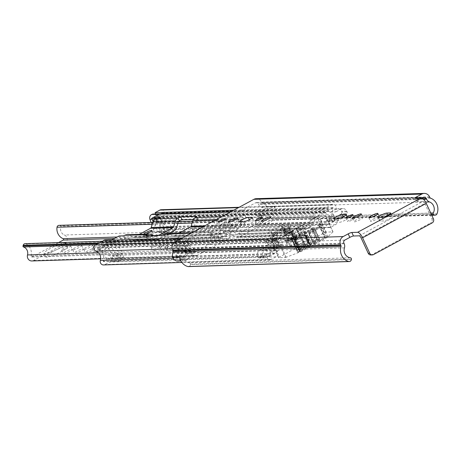 <?xml version="1.0" encoding="UTF-8"?>
<svg xmlns="http://www.w3.org/2000/svg" width="460" height="460" viewBox="0 0 460 460"><rect width="100%" height="100%" fill="white"/><g stroke="black" fill="none" stroke-linecap="round" stroke-linejoin="round"><path stroke-width="0.34" stroke-dasharray="2.3 1.72" d="M351.348 259.526L190.452 264.575A2.271 2.099 -91.8 0 1 188.433 266.593M430.738 213.037L272.412 218.011A7.573 6.992 -91.8 0 0 270.612 208.15L274.085 206.275A11.511 10.626 -91.8 0 1 276.08 218.891A2.271 2.099 -91.8 0 1 273.108 219.909L431.618 214.935M373.106 219.184A4.997 0.805 155.1 0 1 379.558 217.016A4.997 0.805 155.1 0 1 376.941 219.064A4.997 0.805 155.1 0 1 370.49 221.225A4.997 0.805 155.1 0 1 373.106 219.184M354.24 218.155A3.864 0.621 155.1 0 1 354.562 218.247A3.864 0.621 155.1 0 1 351.946 220.139A3.864 0.621 155.1 0 1 347.875 221.593A3.864 0.621 155.1 0 1 347.553 221.501A3.864 0.621 155.1 0 1 350.169 219.61A3.864 0.621 155.1 0 1 354.24 218.155M362.566 217.413A4.997 0.805 155.1 0 1 362.98 217.54A4.997 0.805 155.1 0 1 359.593 219.983A4.997 0.805 155.1 0 1 354.327 221.869A4.997 0.805 155.1 0 1 353.912 221.749A4.997 0.805 155.1 0 1 357.293 219.299A4.997 0.805 155.1 0 1 362.566 217.413M271.992 220.259A4.997 0.805 155.1 0 1 272.406 220.38A4.997 0.805 155.1 0 1 269.019 222.824A4.997 0.805 155.1 0 1 263.752 224.71A4.997 0.805 155.1 0 1 263.339 224.589A4.997 0.805 155.1 0 1 266.725 222.145A4.997 0.805 155.1 0 1 271.992 220.259M263.672 220.995A3.864 0.621 155.1 0 1 263.988 221.093A3.864 0.621 155.1 0 1 261.372 222.979A3.864 0.621 155.1 0 1 257.301 224.44A3.864 0.621 155.1 0 1 256.985 224.342A3.864 0.621 155.1 0 1 259.601 222.456A3.864 0.621 155.1 0 1 263.672 220.995M238.78 221.3A4.997 0.805 155.1 0 1 239.189 221.421A4.997 0.805 155.1 0 1 235.808 223.87A4.997 0.805 155.1 0 1 230.535 225.756A4.997 0.805 155.1 0 1 230.126 225.63A4.997 0.805 155.1 0 1 233.507 223.186A4.997 0.805 155.1 0 1 238.78 221.3M226.734 222.157A3.864 0.621 155.1 0 1 227.05 222.249A3.864 0.621 155.1 0 1 224.434 224.141A3.864 0.621 155.1 0 1 220.363 225.595A3.864 0.621 155.1 0 1 220.047 225.503A3.864 0.621 155.1 0 1 222.657 223.612A3.864 0.621 155.1 0 1 226.734 222.157M270.612 208.15L273.832 206.35L266.852 206.569A5.451 5.031 -91.8 0 1 264.931 214.458A5.451 5.031 -91.8 0 1 263.235 214.992L256.053 215.843L255.645 211.928L262.827 211.083A1.512 1.397 88.2 0 0 263.517 208.374A7.573 6.992 88.2 0 0 261.487 207.207A5.451 5.031 -91.8 0 1 258.583 204.47L258.307 203.878A2.271 2.099 88.2 0 0 255.49 202.854L176.83 245.364A2.271 2.099 88.2 0 0 175.898 248.406L176.174 249.004A5.451 5.031 -91.8 0 1 176.467 253.149A7.573 6.992 88.2 0 0 176.123 255.599A1.512 1.397 88.2 0 0 178.543 256.628L183.471 250.93L186.133 253.627L181.2 259.325A5.451 5.031 -91.8 0 1 179.785 260.469A5.451 5.031 -91.8 0 1 177.692 261.038M273.832 206.35A5.451 5.031 -91.8 0 1 271.912 214.239A5.451 5.031 -91.8 0 1 270.215 214.774L263.034 215.625L262.625 211.709L269.807 210.864A1.512 1.397 88.2 0 0 270.497 208.156L263.517 208.374M179.762 257.186L183.103 255.38A1.512 1.397 88.2 0 0 185.524 256.41L190.452 250.711L193.114 253.408L188.18 259.106A5.451 5.031 -91.8 0 1 186.766 260.251A5.451 5.031 -91.8 0 1 184.673 260.82A5.451 5.031 -91.8 0 1 179.762 257.186L172.644 257.479M431.52 214.728L273.108 219.909M272.412 218.011L430.755 213.078M190.452 264.575L190.486 264.184L351.388 259.13M350.393 257.79L189.457 262.838A7.573 6.992 -91.8 0 1 183.218 255.38L176.123 255.599M380.178 221.059A4.997 0.805 155.1 0 1 379.77 220.932A4.997 0.805 155.1 0 1 383.151 218.488A4.997 0.805 155.1 0 1 388.424 216.602L391.972 216.493A4.997 0.805 155.1 0 1 392.38 216.614A4.997 0.805 155.1 0 1 388.999 219.058A4.997 0.805 155.1 0 1 383.726 220.944L380.178 221.059L378.546 217.534M347.645 217.885A4.997 0.805 155.1 0 1 348.059 218.005A4.997 0.805 155.1 0 1 344.672 220.449A4.997 0.805 155.1 0 1 339.405 222.335L335.857 222.45A4.997 0.805 155.1 0 1 335.443 222.324A4.997 0.805 155.1 0 1 338.824 219.88A4.997 0.805 155.1 0 1 344.097 217.994L347.645 217.885L346.248 214.877M241.736 225.4A4.997 0.805 155.1 0 1 241.322 225.279A4.997 0.805 155.1 0 1 244.708 222.835A4.997 0.805 155.1 0 1 249.975 220.949L253.523 220.84A4.997 0.805 155.1 0 1 253.937 220.961A4.997 0.805 155.1 0 1 250.55 223.405A4.997 0.805 155.1 0 1 245.283 225.291L241.736 225.4L240.097 221.875M359.237 235.825L422.918 201.411L417.162 201.595L415.524 198.07M417.438 198.007L418.496 200.278L422.297 198.225M418.496 200.278A3.03 0.489 -24.9 0 0 416.909 201.52A3.03 0.489 -24.9 0 0 417.162 201.595M266.852 206.569L266.99 206.5A11.511 10.626 88.2 0 0 262.637 203.475A1.512 1.397 -91.8 0 1 261.832 202.716L261.556 202.118A6.21 5.733 88.2 0 0 256.243 198.68M274.085 206.275L266.99 206.5M422.918 201.411A2.271 0.793 61.6 0 1 424.735 203.418L361.054 237.831M433.423 218.828L431.911 218.874L424.735 203.418M431.911 218.874A3.03 2.794 -91.8 0 1 430.669 222.933L432.181 222.887M373.497 254.598L371.985 254.644L430.669 222.933M371.985 254.644A3.03 2.794 -91.8 0 1 370.817 254.961M179.745 257.255L183.218 255.38M189.497 262.838A1.213 1.121 -91.8 0 1 190.486 264.184M272.791 219.708A1.213 1.121 -91.8 0 1 272.389 218.046M193.114 253.408L186.133 253.627M190.452 250.711L183.471 250.93M262.625 211.709L255.645 211.928M263.034 215.625L256.053 215.843M175.22 252.126A4.997 0.805 155.1 0 1 174.806 251.999A4.997 0.805 155.1 0 1 177.422 249.958L185.035 245.841A4.997 0.805 155.1 0 1 191.486 243.679A4.997 0.805 155.1 0 1 188.876 245.72L181.257 249.837A4.997 0.805 155.1 0 1 175.22 252.126M173.581 248.601A4.997 0.805 155.1 0 1 173.173 248.475A4.997 0.805 155.1 0 1 175.783 246.433L183.402 242.316A4.997 0.805 155.1 0 1 189.853 240.154A4.997 0.805 155.1 0 1 187.237 242.196L179.624 246.313A4.997 0.805 155.1 0 1 173.581 248.601M167.831 246.698A3.864 0.621 155.1 0 1 168.153 246.796A3.864 0.621 155.1 0 1 165.537 248.682A3.864 0.621 155.1 0 1 161.466 250.142A3.864 0.621 155.1 0 1 161.149 250.044A3.864 0.621 155.1 0 1 163.76 248.158A3.864 0.621 155.1 0 1 167.831 246.698M166.198 243.173A3.864 0.621 155.1 0 1 166.514 243.271A3.864 0.621 155.1 0 1 163.898 245.157A3.864 0.621 155.1 0 1 159.827 246.617A3.864 0.621 155.1 0 1 159.511 246.52A3.864 0.621 155.1 0 1 162.127 244.634A3.864 0.621 155.1 0 1 166.198 243.173M161.385 246.422A4.997 0.805 155.1 0 1 161.793 246.548A4.997 0.805 155.1 0 1 158.412 248.992A4.997 0.805 155.1 0 1 153.14 250.878A4.997 0.805 155.1 0 1 152.731 250.757A4.997 0.805 155.1 0 1 156.112 248.308A4.997 0.805 155.1 0 1 161.385 246.422M159.746 242.897A4.997 0.805 155.1 0 1 160.161 243.024A4.997 0.805 155.1 0 1 156.774 245.467A4.997 0.805 155.1 0 1 151.507 247.353A4.997 0.805 155.1 0 1 151.093 247.233A4.997 0.805 155.1 0 1 154.48 244.783A4.997 0.805 155.1 0 1 159.746 242.897M100.47 248.814A3.864 0.621 155.1 0 1 100.792 248.906A3.864 0.621 155.1 0 1 98.175 250.798A3.864 0.621 155.1 0 1 94.104 252.252A3.864 0.621 155.1 0 1 93.782 252.16A3.864 0.621 155.1 0 1 96.399 250.269A3.864 0.621 155.1 0 1 100.47 248.814M98.837 245.289A3.864 0.621 155.1 0 1 99.153 245.381A3.864 0.621 155.1 0 1 96.537 247.273A3.864 0.621 155.1 0 1 92.466 248.728A3.864 0.621 155.1 0 1 92.149 248.636A3.864 0.621 155.1 0 1 94.766 246.744A3.864 0.621 155.1 0 1 98.837 245.289M108.796 248.078A4.997 0.805 155.1 0 1 109.21 248.199A4.997 0.805 155.1 0 1 105.823 250.642A4.997 0.805 155.1 0 1 100.556 252.528A4.997 0.805 155.1 0 1 100.142 252.408A4.997 0.805 155.1 0 1 103.529 249.958A4.997 0.805 155.1 0 1 108.796 248.078M107.163 244.553A4.997 0.805 155.1 0 1 107.571 244.674A4.997 0.805 155.1 0 1 104.19 247.118A4.997 0.805 155.1 0 1 98.917 249.004A4.997 0.805 155.1 0 1 98.509 248.883A4.997 0.805 155.1 0 1 101.89 246.433A4.997 0.805 155.1 0 1 107.163 244.553M94.018 248.538A4.997 0.805 155.1 0 1 94.432 248.659A4.997 0.805 155.1 0 1 91.051 251.108A4.997 0.805 155.1 0 1 85.778 252.994A4.997 0.805 155.1 0 1 85.37 252.868A4.997 0.805 155.1 0 1 88.751 250.424A4.997 0.805 155.1 0 1 94.018 248.538M92.385 245.013A4.997 0.805 155.1 0 1 92.799 245.134A4.997 0.805 155.1 0 1 89.412 247.583A4.997 0.805 155.1 0 1 84.145 249.469A4.997 0.805 155.1 0 1 83.731 249.343A4.997 0.805 155.1 0 1 87.118 246.899A4.997 0.805 155.1 0 1 92.385 245.013M82.967 248.883A4.997 0.805 155.1 0 1 83.381 249.009A4.997 0.805 155.1 0 1 79.994 251.453A4.997 0.805 155.1 0 1 74.727 253.339A4.997 0.805 155.1 0 1 74.313 253.218A4.997 0.805 155.1 0 1 77.7 250.769A4.997 0.805 155.1 0 1 82.967 248.883M81.334 245.358A4.997 0.805 155.1 0 1 81.748 245.485A4.997 0.805 155.1 0 1 78.361 247.928A4.997 0.805 155.1 0 1 73.094 249.814A4.997 0.805 155.1 0 1 72.68 249.694A4.997 0.805 155.1 0 1 76.061 247.244A4.997 0.805 155.1 0 1 81.334 245.358M71.858 249.234A4.997 0.805 155.1 0 1 72.272 249.355A4.997 0.805 155.1 0 1 68.885 251.804A4.997 0.805 155.1 0 1 63.618 253.69A4.997 0.805 155.1 0 1 63.204 253.564A4.997 0.805 155.1 0 1 66.591 251.12A4.997 0.805 155.1 0 1 71.858 249.234M70.225 245.709A4.997 0.805 155.1 0 1 70.633 245.83A4.997 0.805 155.1 0 1 67.252 248.279A4.997 0.805 155.1 0 1 61.979 250.165A4.997 0.805 155.1 0 1 61.571 250.039A4.997 0.805 155.1 0 1 64.952 247.595A4.997 0.805 155.1 0 1 70.225 245.709M66.556 246.445A12.04 1.943 155.1 0 1 67.545 246.738A12.04 1.943 155.1 0 1 59.392 252.632A12.04 1.943 155.1 0 1 46.701 257.174A12.04 1.943 155.1 0 1 45.707 256.881A12.04 1.943 155.1 0 1 53.86 250.987A12.04 1.943 155.1 0 1 66.556 246.445M64.918 242.92A12.04 1.943 155.1 0 1 65.912 243.213A12.04 1.943 155.1 0 1 57.759 249.107A12.04 1.943 155.1 0 1 45.063 253.65A12.04 1.943 155.1 0 1 44.068 253.356A12.04 1.943 155.1 0 1 52.227 247.463A12.04 1.943 155.1 0 1 64.918 242.92M59.024 225.354A2.271 2.099 -91.8 0 1 59.823 225.498L217.287 220.553A2.271 2.099 -91.8 0 0 214.498 222.295A10.373 9.579 88.2 0 0 220.605 233.755L220.898 233.743A7.095 6.549 88.2 0 1 221.128 224.969L226.941 224.785A7.095 6.549 88.2 0 0 226.717 233.565L220.898 233.743L223.997 231.92L220.605 233.755L117.173 237.003M58.523 242.615L31.993 256.95A0.759 0.701 -91.8 0 1 31.01 256.059L188.479 251.12L185.38 252.937L185.184 252.195A3.03 2.794 -91.8 0 0 182.327 249.981L179.365 250.148L179.153 246.221L182.114 246.048A7.095 6.549 -91.8 0 1 182.275 246.042A7.095 6.549 -91.8 0 1 188.767 251.108L185.38 252.937L191.193 252.758L191.004 252.011A3.03 2.794 -91.8 0 0 188.146 249.797L185.184 249.97L184.972 246.037L187.933 245.864A7.095 6.549 -91.8 0 1 188.094 245.858A7.095 6.549 -91.8 0 1 194.586 250.924L188.479 251.12A10.373 9.579 88.2 0 0 183.632 238.976A2.271 2.099 -91.8 0 0 182.608 238.723L102.718 241.23M59.823 225.498L60.484 225.762A0.759 0.701 -91.8 0 1 60.898 226.74A6.434 5.94 88.2 0 0 64.406 235.014A4.692 4.335 -91.8 0 1 67.223 239.165A4.692 4.335 -91.8 0 1 64.849 243.61L33.632 260.475A4.692 4.335 -91.8 0 1 31.826 260.964M217.287 220.553L217.954 220.823A0.759 0.701 -91.8 0 1 218.368 221.795A6.434 5.94 88.2 0 0 221.875 230.069A4.692 4.335 -91.8 0 1 223.997 231.92M185.087 252.948A4.692 4.335 -91.8 0 1 184.983 250.004A6.434 5.94 88.2 0 0 180.941 242.017A0.759 0.701 -91.8 0 1 180.469 241.074L180.665 240.344A2.271 2.099 -91.8 0 1 182.608 238.723M31.01 256.059A10.373 9.579 88.2 0 0 26.168 243.915L183.632 238.976M25.139 243.662A2.271 2.099 -91.8 0 1 26.168 243.915M229.736 227.32L231.633 224.865L225.82 225.049L223.916 227.505L229.736 227.32A3.03 2.794 88.2 0 0 229.666 231.121L230.103 231.731A4.692 4.335 -91.8 0 1 228.424 238.475L197.208 255.34A4.692 4.335 -91.8 0 1 195.402 255.829A4.692 4.335 -91.8 0 1 191.193 252.758M231.633 224.865L228.844 222.329L226.941 224.785M226.717 233.565A0.759 0.701 -91.8 0 1 226.786 234.951L195.569 251.815A0.759 0.701 -91.8 0 1 194.586 250.924M230.103 231.731L224.29 231.915L223.853 231.299L229.666 231.121M167.072 250.441A4.997 0.805 155.1 0 1 166.658 250.32A4.997 0.805 155.1 0 1 170.045 247.871A4.997 0.805 155.1 0 1 175.312 245.985L177.002 245.933A4.997 0.805 155.1 0 1 177.416 246.06A4.997 0.805 155.1 0 1 174.03 248.503A4.997 0.805 155.1 0 1 168.762 250.389L167.072 250.441L165.439 246.916A4.997 0.805 155.1 0 1 165.025 246.796A4.997 0.805 155.1 0 1 168.412 244.346A4.997 0.805 155.1 0 1 173.679 242.46L175.363 242.408A4.997 0.805 155.1 0 1 175.777 242.529A4.997 0.805 155.1 0 1 172.391 244.979A4.997 0.805 155.1 0 1 167.124 246.865L165.439 246.916M179.365 250.148L185.184 249.97M179.153 246.221L184.972 246.037M223.916 227.505A3.03 2.794 88.2 0 0 223.853 231.299M221.128 224.969L223.025 222.513L228.844 222.329M225.82 225.049L223.025 222.513M290.254 229.569A3.41 0.552 155.1 0 1 290.536 229.649A3.41 0.552 155.1 0 1 288.23 231.317A3.41 0.552 155.1 0 1 284.636 232.605A3.41 0.552 155.1 0 1 284.355 232.518A3.41 0.552 155.1 0 1 286.666 230.851A3.41 0.552 155.1 0 1 290.254 229.569M288.868 226.584A3.41 0.552 155.1 0 1 289.15 226.671A3.41 0.552 155.1 0 1 286.844 228.338A3.41 0.552 155.1 0 1 283.251 229.62A3.41 0.552 155.1 0 1 282.969 229.54A3.41 0.552 155.1 0 1 285.28 227.873A3.41 0.552 155.1 0 1 288.868 226.584M150.92 235.37A4.542 0.73 -24.9 0 0 153.295 233.513A4.542 0.73 -24.9 0 0 147.43 235.48A4.542 0.73 -24.9 0 0 145.055 237.337A4.542 0.73 -24.9 0 0 150.92 235.37M169.09 233.427L158.401 239.206A4.692 4.335 -91.8 0 1 156.601 239.694A4.692 4.335 -91.8 0 1 155.095 239.453L149.592 237.458A1.363 1.259 88.2 0 0 148.632 237.532L148.206 237.762A2.271 0.368 -24.9 0 0 147.016 238.688A2.271 0.368 -24.9 0 0 147.206 238.746L162.909 238.251A2.271 0.368 -24.9 0 0 165.657 237.216L166.083 236.98A1.363 1.259 -91.8 0 1 167.043 236.911L172.546 238.907A4.692 4.335 88.2 0 0 174.052 239.148A4.692 4.335 88.2 0 0 175.852 238.654L191.837 230.017A4.692 4.335 88.2 0 0 193.999 227.309L195.816 221.363A1.363 1.259 -91.8 0 1 196.443 220.576L196.874 220.346A2.271 0.368 -24.9 0 0 198.059 219.414A2.271 0.368 -24.9 0 0 197.875 219.362L193.217 219.506M238.372 228.557L222.387 237.193A4.692 4.335 -91.8 0 1 220.587 237.688A4.692 4.335 -91.8 0 1 219.081 237.446L213.584 235.451A1.363 1.259 88.2 0 0 212.623 235.52L212.192 235.75A2.271 0.368 -24.9 0 0 211.008 236.681A2.271 0.368 -24.9 0 0 211.192 236.739L226.901 236.244A2.271 0.368 -24.9 0 0 229.643 235.204L230.075 234.974A1.363 1.259 -91.8 0 1 231.035 234.899L236.532 236.894A4.692 4.335 88.2 0 0 238.038 237.136A4.692 4.335 88.2 0 0 239.838 236.647L255.823 228.011A4.692 4.335 88.2 0 0 257.991 225.302L259.802 219.357A1.363 1.259 -91.8 0 1 260.429 218.569L260.86 218.339A2.271 0.368 -24.9 0 0 262.05 217.407A2.271 0.368 -24.9 0 0 261.861 217.35L246.157 217.844A2.271 0.368 -24.9 0 0 243.409 218.885L242.983 219.115A1.363 1.259 88.2 0 0 242.351 219.903L240.54 225.848A4.692 4.335 -91.8 0 1 238.372 228.557L191.837 230.017M113.298 243.231L120.267 255.472L112.821 255.708L105.852 243.466L113.298 243.231A0.454 0.42 88.2 0 0 112.752 243.064L120.474 238.947L124.838 238.815L126.178 238.234A1.363 1.259 -91.8 0 1 127.138 238.165L132.641 240.154A4.692 4.335 88.2 0 0 134.148 240.396A4.692 4.335 88.2 0 0 135.947 239.907L151.932 231.271A4.692 4.335 88.2 0 0 154.094 228.562L155.911 222.617A1.363 1.259 -91.8 0 1 156.538 221.829L157.303 221.271L153.036 221.404M166.503 233.507A4.692 4.335 -91.8 0 1 168.009 233.749L173.506 235.744A1.363 1.259 88.2 0 0 174.466 235.675L179.21 233.111M243.409 218.885L242.023 215.901L241.598 216.131A4.692 4.335 88.2 0 0 239.43 218.845L237.619 224.79A1.363 1.259 -91.8 0 1 236.986 225.578L221.007 234.215A1.363 1.259 -91.8 0 1 220.047 234.284L214.544 232.288A4.692 4.335 88.2 0 0 213.043 232.047A4.692 4.335 88.2 0 0 211.238 232.541L191.239 233.168M143.675 234.226A4.542 0.73 -24.9 0 0 143.669 234.358A4.542 0.73 -24.9 0 0 145.412 234.174M158.608 235.365L157.015 236.221A1.363 1.259 -91.8 0 1 156.055 236.29L153.899 235.508M126.598 234.761A4.692 4.335 -91.8 0 1 128.104 235.002L133.601 236.998A1.363 1.259 88.2 0 0 134.561 236.923L139.305 234.364M152.939 221.404L157.682 218.845L156.204 215.912M161.184 209.731A3.484 3.214 -91.8 0 1 164.364 214.262A7.423 6.848 88.2 0 0 168.647 223.491A3.484 3.214 -91.8 0 1 169.033 229.891L164.346 232.427A3.484 3.214 -91.8 0 1 159.856 228.166A6.285 5.802 88.2 0 0 156.13 220.139A3.484 3.214 -91.8 0 1 154.232 218.379L153.922 217.706A0.604 0.558 88.2 0 0 153.174 217.43L160.425 217.298L157.567 218.845M331.781 219.564A1.512 1.397 88.2 0 0 333.782 220.639L328.543 220.806A1.512 1.397 -91.8 0 1 326.542 219.73L331.781 219.564A6.285 5.802 88.2 0 0 327.848 214.745A3.484 3.214 -91.8 0 1 325.956 212.986L325.64 212.313A0.604 0.558 88.2 0 0 324.892 212.043L316.043 216.821A1.363 1.259 88.2 0 0 315.416 217.609L313.599 223.554A4.692 4.335 -91.8 0 1 311.437 226.268L295.452 234.905A4.692 4.335 -91.8 0 1 293.647 235.393A4.692 4.335 -91.8 0 1 292.146 235.152L286.643 233.157A1.363 1.259 88.2 0 0 285.683 233.226L276.834 238.01A0.604 0.558 88.2 0 0 276.586 238.82L276.903 239.493A3.484 3.214 -91.8 0 1 277.075 242.184A6.285 5.802 88.2 0 0 278.294 248.469L273.056 248.63A1.512 1.397 -91.8 0 1 272.659 251.005L277.892 250.844A1.512 1.397 88.2 0 0 278.294 248.469M155.721 213.963L156.498 215.636L328.216 210.243L333.143 207.868A10.752 9.925 88.2 0 0 333.96 216.303A9.614 8.878 88.2 0 0 328.785 211.577L328.388 210.829A3.939 3.634 88.2 0 0 325.019 208.65A3.939 3.634 88.2 0 0 323.506 209.058L314.657 213.842A4.692 4.335 88.2 0 0 312.495 216.551L310.678 222.496A1.363 1.259 -91.8 0 1 310.051 223.284L294.066 231.92A1.363 1.259 -91.8 0 1 293.106 231.989L287.609 230A4.692 4.335 88.2 0 0 286.103 229.758A4.692 4.335 88.2 0 0 284.297 230.247L275.454 235.025A3.939 3.634 88.2 0 0 273.838 240.304L274.16 241.097A9.614 8.878 88.2 0 0 274.58 248.394L274.568 248.4A10.752 9.925 88.2 0 0 268.795 242.644L273.51 239.804L272.124 236.825L179.066 239.746M242.023 215.901A2.271 0.368 155.1 0 1 244.772 214.86L260.475 214.371A2.271 0.368 155.1 0 1 260.665 214.423A2.271 0.368 155.1 0 1 259.474 215.355L259.049 215.585A4.692 4.335 -91.8 0 0 256.881 218.293L255.07 224.244A1.363 1.259 88.2 0 1 254.437 225.026L238.458 233.663A1.363 1.259 88.2 0 1 237.498 233.737L231.995 231.742A4.692 4.335 -91.8 0 0 230.489 231.501A4.692 4.335 -91.8 0 0 228.689 231.989L228.258 232.225A2.271 0.368 155.1 0 1 225.515 233.26L209.806 233.755A2.271 0.368 155.1 0 1 209.622 233.697A2.271 0.368 155.1 0 1 210.806 232.771L211.238 232.541M112.752 243.064L105.116 243.397A0.604 0.558 88.2 0 0 104.868 244.208L105.179 244.887A3.484 3.214 -91.8 0 1 105.351 247.572A6.285 5.802 88.2 0 0 109.083 255.605A3.484 3.214 -91.8 0 1 109.549 262.039L104.863 264.569A3.484 3.214 -91.8 0 1 103.529 264.931M282.63 228.534L285.315 227.085L291.077 226.906L275.091 235.543L269.336 235.721L282.63 228.534L280.957 225.561A4.088 1.426 61.6 0 1 281.279 225.618A4.088 1.426 61.6 0 1 284.228 229.172L286.867 234.87L285.591 234.91L282.946 229.212L272.332 234.951L271.728 234.278M310.051 223.284L289.691 223.922L273.706 232.559L267.95 232.737L280.957 225.561M281.25 225.555L283.929 224.1L285.315 227.085L255.823 228.011M292.042 230.615L292.272 230.609A3.939 1.374 -118.4 0 0 292.06 230.661L289.357 232.07L283.596 232.248L299.581 223.612L300.966 226.596L306.722 226.412L290.737 235.048L284.981 235.232L300.966 226.596L291.077 226.906L289.691 223.922L254.437 225.026M304.037 227.867L302.651 224.882L292.272 230.609M293.658 233.594L293.675 234.14L304.29 228.407L309.384 239.39L308.108 239.43L303.008 228.447A3.939 1.374 61.6 0 1 302.651 224.934A3.939 1.374 61.6 0 1 302.674 224.923A3.939 1.374 61.6 0 1 302.887 224.877M311.437 226.268L306.722 226.412L305.336 223.433L302.651 224.882M293.422 233.599L292.06 230.661A3.939 1.374 -118.4 0 0 292.037 230.673A3.939 1.374 -118.4 0 0 292.399 234.18L297.493 245.163L298.776 245.122L293.675 234.14M294.066 231.92L289.357 232.07L290.737 235.048L295.452 234.905M272.015 234.272L270.635 231.288M272.332 234.951L274.976 240.643L276.253 240.603L273.614 234.91A4.088 1.426 -118.4 0 0 270.664 231.351A4.088 1.426 -118.4 0 0 270.342 231.299M238.458 233.663L267.95 232.737L269.336 235.721L239.838 236.647M326.542 219.73A6.285 5.802 -91.8 0 1 326.341 222.945A3.484 3.214 88.2 0 0 330.832 227.2L335.518 224.67A3.484 3.214 88.2 0 0 335.133 218.264A7.423 6.848 -91.8 0 1 334.132 217.787A7.423 6.848 -91.8 0 1 330.585 212.071L335.817 211.91A7.423 6.848 88.2 0 1 336.082 208.874L164.364 214.262M328.543 220.806L329.699 220.179A9.614 8.878 -91.8 0 1 329.251 224.031L334.115 221.404A10.752 9.925 -91.8 0 1 331.01 219.472L341.182 213.975L346.42 213.814A1.512 1.397 88.2 0 0 347.035 211.778L346.725 211.105A4.542 4.192 88.2 0 0 342.832 208.587A4.542 4.192 88.2 0 0 341.09 209.058L335.817 211.91M272.124 236.825L267.392 239.378A3.484 3.214 -91.8 0 0 267.783 245.784A7.423 6.848 88.2 0 1 270.192 247.371L264.954 247.537A7.423 6.848 -91.8 0 1 267.07 254.023A7.423 6.848 -91.8 0 1 266.829 255.173A3.484 3.214 88.2 0 0 271.348 259.342L276.034 256.812A3.484 3.214 88.2 0 0 275.563 250.378A6.285 5.802 -91.8 0 1 273.056 248.63M270.192 247.371L264.92 250.217A4.542 4.192 88.2 0 0 263.062 256.312L263.379 256.99A1.512 1.397 88.2 0 0 265.253 257.669L260.021 257.836L270.192 252.333A10.752 9.925 -91.8 0 1 269.767 256.18L274.631 253.546A9.614 8.878 -91.8 0 1 271.503 251.626L272.659 251.005M159.045 214.32A3.783 3.496 88.2 0 0 157.124 217.896A3.783 3.496 88.2 0 0 157.372 219.092L162.276 232.449A4.088 3.778 88.2 0 0 164.605 234.83L165.985 235.33L169.464 234.565L162.018 234.795L162.426 233.461L158.119 231.903A0.759 0.701 -91.8 0 1 157.688 231.46L152.783 218.109A0.454 0.42 -91.8 0 1 152.984 217.534M162.018 234.795L158.539 235.56L157.159 235.06A4.088 3.778 -91.8 0 1 154.83 232.679L151.076 222.462M160.425 217.298A0.454 0.42 88.2 0 0 160.23 217.873L165.134 231.23A0.759 0.701 88.2 0 0 165.565 231.667L169.872 233.231L162.426 233.461M157.682 218.845L156.296 215.861M115.615 241.517L115.172 240.568A3.783 3.496 88.2 0 1 115.914 241.494L122.883 253.736L115.437 253.966L108.468 241.73A3.783 3.496 -91.8 0 0 105.374 239.919M112.056 239.712L112.821 239.683A3.783 3.496 88.2 0 1 115.172 240.568L114.229 238.533M112.821 239.683A3.783 3.496 88.2 0 0 111.366 240.08M115.73 241.511L114.344 238.533M328.216 210.243L326.83 207.264L233.766 210.185M326.83 207.264L331.562 204.706A3.484 3.214 -91.8 0 1 336.082 208.874M333.782 220.639L346.42 213.814M333.96 216.303L328.716 216.476A9.614 8.878 -91.8 0 1 329.699 220.179L331.01 219.472A10.752 9.925 -91.8 0 1 328.722 216.47L333.96 216.303M265.253 257.669L277.892 250.844M273.51 239.804L101.792 245.197L100.406 242.213M102.12 242.161A3.939 3.634 88.2 0 0 102.12 245.697L102.442 246.485A9.614 8.878 88.2 0 0 108.146 258.773L103.281 261.406A10.752 9.925 88.2 0 0 97.077 248.032L101.792 245.197M156.498 215.636L161.425 213.256A10.752 9.925 88.2 0 0 167.636 226.63L162.771 229.258A9.614 8.878 88.2 0 0 157.067 216.97L156.67 216.217A3.939 3.634 88.2 0 0 153.301 214.038M274.568 248.4L269.336 248.561A10.752 9.925 -91.8 0 1 270.192 252.333L271.503 251.626A9.614 8.878 88.2 0 1 269.341 248.555L274.58 248.394M120.474 238.947L119.088 235.968M105.305 243.294A0.454 0.42 -91.8 0 1 105.852 243.466M112.821 255.708A0.759 0.701 -91.8 0 1 112.895 256.341L120.336 256.111A0.759 0.701 88.2 0 0 120.267 255.472M115.437 253.966A4.088 3.778 -91.8 0 1 115.816 257.404L115.356 258.894L112.706 261.441L111.475 260.998L112.895 256.341M112.706 261.441L120.152 261.211L122.803 258.664L123.263 257.169A4.088 3.778 88.2 0 0 122.883 253.736M120.152 261.211L118.921 260.762L111.475 260.998M120.336 256.111L118.921 260.762M122.803 258.664L115.356 258.894M169.464 234.565L169.872 233.231M158.539 235.56L165.985 235.33M260.021 257.836A1.512 1.397 -91.8 0 1 258.14 257.151L263.379 256.99M264.954 247.537L259.687 250.384A4.542 4.192 88.2 0 0 257.83 256.473L258.14 257.151M347.035 211.778L341.803 211.945L341.487 211.266A4.542 4.192 88.2 0 0 337.6 208.748A4.542 4.192 88.2 0 0 335.852 209.225L330.585 212.071M341.803 211.945A1.512 1.397 -91.8 0 1 341.182 213.975M273.706 232.559L275.091 235.543L284.981 235.232L283.596 232.248L273.706 232.559M282.342 228.545L282.946 229.212M276.253 240.603L286.867 234.87M274.976 240.643L285.591 234.91M304.29 228.407L304.273 227.855M308.108 239.43L297.493 245.163M309.384 239.39L298.776 245.122M289.541 238.585A3.559 0.575 155.1 0 1 294.135 237.044A3.559 0.575 155.1 0 1 292.272 238.498A3.559 0.575 155.1 0 1 287.678 240.039A3.559 0.575 155.1 0 1 289.541 238.585M290.386 234.433A3.559 0.575 -24.9 0 0 292.249 232.978A3.559 0.575 -24.9 0 0 287.655 234.519A3.559 0.575 -24.9 0 0 285.792 235.974A3.559 0.575 -24.9 0 0 290.386 234.433M289.84 241.327A6.06 0.977 155.1 0 1 297.66 238.705A6.06 0.977 155.1 0 1 294.492 241.178A6.06 0.977 155.1 0 1 286.672 243.806A6.06 0.977 155.1 0 1 289.84 241.327M288.581 238.613A6.06 0.977 155.1 0 1 296.401 235.992A6.06 0.977 155.1 0 1 293.233 238.47A6.06 0.977 155.1 0 1 285.413 241.092A6.06 0.977 155.1 0 1 288.581 238.613M309.862 245.64L310.442 245.623L305.469 234.91L304.888 234.928L309.862 245.64L308.947 245.985L303.974 235.278L304.888 234.928M299.897 251.424L298.063 252.12L291.703 238.412L294.164 239.073L299.897 251.424L300.42 251.183L294.912 239.315L294.164 239.073M285.441 257.531L300.84 251.7L327.278 237.412L332.891 231.886L326.151 232.099L324.317 232.794L279.369 257.082L278.702 257.738L285.441 257.531L277.892 241.258L271.147 241.471L271.814 240.816L279.369 257.082M300.84 251.7L294.808 238.7L289.11 237.095L277.892 241.258M314.186 243.599L313.605 243.616L308.637 232.904L309.218 232.886L314.186 243.599L315.1 243.254L310.132 232.541L309.218 232.886M325.812 237.124L325.145 237.78L319.412 225.429L319.447 223.416L325.812 237.124L324.875 237.377L318.734 224.152L319.418 223.186L325.853 237.049M318.734 224.152L317.584 227.924L307.987 228.223L310.523 219.897L318.596 215.832L325.461 215.659L321.574 219.552L321.511 222.985L320.2 227.838L318.745 227.884L310.132 232.541M304.917 245.795L305.497 245.778L300.524 235.066L299.943 235.083L304.917 245.795L304.002 246.14L299.029 235.434L299.943 235.083M297.378 250.165L296.798 250.183L291.83 239.47L292.411 239.453L297.378 250.165L298.298 249.814L293.325 239.108L292.411 239.453M316.779 239.384L317.36 239.367L312.386 228.654L311.805 228.677L316.779 239.384L315.865 239.735L310.891 229.022L311.805 228.677M309.241 243.754L308.66 243.771L303.692 233.059L304.273 233.042L309.241 243.754L310.161 243.409L305.187 232.697L304.273 233.042M319.102 239.315L319.688 239.292L314.715 228.585L314.134 228.603L319.102 239.315L318.188 239.66L313.22 228.948L314.134 228.603M299.707 250.09L299.126 250.108L294.153 239.395L294.733 239.378L299.707 250.09L300.622 249.745L295.653 239.033L294.733 239.378M289.11 237.095L278.058 237.44L285.758 240.235L295.36 239.93L291.703 238.412L298.011 251.896L297.614 252.206L298.063 252.12M305.469 234.91L296.522 239.896L297.976 239.85L320.2 227.838M305.135 235.238L310.109 245.95L310.442 245.623M319.412 225.429L319.28 226.147L324.789 238.015L325.145 237.78M308.637 232.904L317.584 227.924M308.971 232.576L313.938 243.288L313.605 243.616M278.058 237.44L271.814 240.816M267.772 239.591L268.508 241.172L268.077 244.898L271.912 247.606L294.388 235.462L302.289 234.1L299.828 235.928L310.005 235.612L306.86 228.833L296.683 229.149L299.144 227.32L291.824 228.666L288.914 228.758A3.03 0.489 -24.9 0 0 285.252 230.144L267.772 239.591A3.03 0.489 -24.9 0 0 266.19 240.827A3.03 0.489 -24.9 0 0 266.438 240.902L269.347 240.81L272.268 241.839L276.702 239.947L286.885 239.625L285.758 240.235M286.885 239.625L290.03 246.405L279.852 246.727L275.413 248.618L272.492 247.589L269.347 240.81M310.005 235.612L290.03 246.405M307.987 228.223L306.86 228.833M291.83 239.47L299.029 235.434M292.163 239.142L297.131 249.855L296.798 250.183M300.524 235.066L293.325 239.108M300.19 235.393L305.164 246.106L305.497 245.778M303.692 233.059L310.891 229.022M304.025 232.731L308.993 243.443L308.66 243.771M312.386 228.654L305.187 232.697M312.053 228.988L317.026 239.694L317.36 239.367M294.153 239.395L313.22 228.948M294.486 239.068L299.46 249.78L299.126 250.108M314.715 228.585L295.653 239.033M314.381 228.913L319.355 239.62L319.688 239.292M298.011 251.896L308.947 245.985M295.36 239.93L303.974 235.278M310.109 245.95L300.42 251.183M294.912 239.315L296.522 239.896M294.808 238.7L297.976 239.85M324.789 238.015L315.1 243.254M318.745 227.884L319.28 226.147M313.938 243.288L324.875 237.377M297.131 249.855L304.002 246.14M305.164 246.106L298.298 249.814M308.993 243.443L315.865 239.735M317.026 239.694L310.161 243.409M299.46 249.78L318.188 239.66M319.355 239.62L300.622 249.745M296.165 228.689L290.22 229.827L286.471 231.851L290.547 231.725L296.165 228.689L299.31 235.468L293.693 238.504L289.622 238.631L293.365 236.607L299.31 235.468M274.315 240.499L279.933 237.463L275.862 237.59L272.113 239.614L274.315 240.499L277.46 247.279L275.258 246.393L279.007 244.369L283.078 244.243L277.46 247.279M295.032 236.94L305.457 231.305L304.181 231.345L293.756 236.98L295.032 236.94L300.006 247.652L298.724 247.693L309.149 242.058L310.431 242.017L300.006 247.652M310.523 219.897L321.574 219.552M272.492 247.589L271.912 247.606M266.19 240.827L268.099 244.95L290.168 232.961L294.388 235.462M290.168 232.961L285.988 231.725L285.252 230.144M294.969 235.445L291.824 228.666M305.457 231.305L310.431 242.017M304.181 231.345L309.149 242.058M293.756 236.98L298.724 247.693M279.933 237.463L283.078 244.243M275.862 237.59L279.007 244.369M272.113 239.614L275.258 246.393M290.22 229.827L293.365 236.607M286.471 231.851L289.622 238.631M290.547 231.725L293.693 238.504M288.874 238.608A5.301 0.857 155.1 0 1 295.717 236.308A5.301 0.857 155.1 0 1 292.945 238.475A5.301 0.857 155.1 0 1 286.097 240.775A5.301 0.857 155.1 0 1 288.874 238.608M289.691 240.367A5.301 0.857 155.1 0 1 296.533 238.073A5.301 0.857 155.1 0 1 293.762 240.241A5.301 0.857 155.1 0 1 286.919 242.535A5.301 0.857 155.1 0 1 289.691 240.367M285.338 229.091A3.03 0.489 155.1 0 1 289.248 227.775A3.03 0.489 155.1 0 1 287.667 229.017A3.03 0.489 155.1 0 1 283.757 230.328A3.03 0.489 155.1 0 1 285.338 229.091M289.742 238.579A3.03 0.489 155.1 0 1 293.652 237.268A3.03 0.489 155.1 0 1 292.071 238.504A3.03 0.489 155.1 0 1 288.161 239.815A3.03 0.489 155.1 0 1 289.742 238.579M289.265 233.093A2.271 0.368 155.1 0 1 286.327 234.077A2.271 0.368 155.1 0 1 287.517 233.145A2.271 0.368 155.1 0 1 290.45 232.162A2.271 0.368 155.1 0 1 289.265 233.093M287.373 229.022A2.271 0.368 155.1 0 1 284.441 230.011A2.271 0.368 155.1 0 1 285.631 229.08A2.271 0.368 155.1 0 1 288.564 228.097A2.271 0.368 155.1 0 1 287.373 229.022M436.983 213.842L276.08 218.891M269.807 210.864L262.827 211.083M188.18 259.106L181.2 259.325M350.353 257.784L189.457 262.838M344.822 240.091L176.83 245.364M423.487 197.581L255.49 202.854M425.569 202.055L261.487 207.207M423.568 199.295L258.583 204.47M422.959 198.708L258.307 203.878M344.459 247.877L176.467 253.149M344.172 243.731L176.174 249.004M343.896 243.133L175.898 248.406M430.635 198.202L262.637 203.475M429.83 197.443L261.832 202.716M429.554 196.845L261.556 202.118M185.524 256.41L178.543 256.628M270.215 214.774L263.235 214.992M249.372 219.65L249.975 220.949M243.645 221.766L245.283 225.291M252.126 217.827L253.523 220.84M337.766 218.81L339.405 222.335M343.493 216.695L344.097 217.994M334.219 218.925L335.857 222.45M387.82 215.303L388.424 216.602M382.093 217.419L383.726 220.944M390.574 213.486L391.972 216.493M175.783 246.433L177.422 249.958M221.875 230.069L64.406 235.014M218.368 221.795L60.898 226.74M180.941 242.017L95.824 244.691M184.983 250.004L98.434 252.724M214.498 222.295L192.073 223.002M177.893 223.445L152.168 224.256M97.704 243.673L180.469 241.074M180.665 240.344L99.13 242.903M217.954 220.823L60.484 225.762M197.208 255.34L33.632 260.475M228.424 238.475L64.849 243.61M195.569 251.815L31.993 256.95M226.786 234.951L114.448 238.475M182.327 249.981L188.146 249.797M182.114 246.048L187.933 245.864M185.184 252.195L191.004 252.011M173.679 242.46L175.312 245.985M167.124 246.865L168.762 250.389M175.363 242.408L177.002 245.933M179.624 246.313L181.257 249.837M187.237 242.196L188.876 245.72M183.402 242.316L185.035 245.841M222.387 237.193L175.852 238.654M174.386 230.569L151.932 231.271M158.401 239.206L135.947 239.907M221.007 234.215L174.466 235.675M236.986 225.578L203.326 226.63M157.015 236.221L134.561 236.923M242.983 219.115L196.443 220.576M178.992 221.122L156.538 221.829M324.892 212.043L153.174 217.43M316.043 216.821L260.429 218.569M323.506 209.058L230.443 211.98M314.657 213.842L259.049 215.585M241.598 216.131L221.593 216.763M212.623 235.52L166.083 236.98M285.683 233.226L230.075 234.974M276.834 238.01L105.116 243.397M148.632 237.532L126.178 238.234M284.297 230.247L228.689 231.989M275.454 235.025L182.39 237.946M242.351 219.903L195.816 221.363M178.365 221.91L155.911 222.617M240.54 225.848L193.999 227.309M176.548 227.855L154.094 228.562M213.584 235.451L167.043 236.911M149.592 237.458L127.138 238.165M219.081 237.446L172.546 238.907M155.095 239.453L132.641 240.154M239.43 218.845L216.407 219.564M237.619 224.79L204.838 225.82M214.544 232.288L168.009 233.749M150.558 234.301L128.104 235.002M220.047 234.284L173.506 235.744M156.055 236.29L133.601 236.998M256.881 218.293L312.495 216.551L315.416 217.609L259.802 219.357M255.07 224.244L310.678 222.496L313.599 223.554L257.991 225.302M231.995 231.742L287.609 230L286.643 233.157L231.035 234.899M237.498 233.737L293.106 231.989L292.146 235.152L236.532 236.894M335.133 218.264L168.647 223.491M266.829 255.173L173.069 258.117M267.783 245.784L172.189 248.779M154.83 232.679L162.276 232.449M151.944 219.265L157.372 219.092M157.688 231.46L165.134 231.23M160.23 217.873L152.783 218.109M115.914 241.494L108.468 241.73M331.562 204.706L238.504 207.627M335.518 224.67L169.033 229.891M326.341 222.945L159.856 228.166M330.832 227.2L164.346 232.427M327.848 214.745L156.13 220.139M325.956 212.986L154.232 218.379M325.64 212.313L153.922 217.706M267.392 239.378L174.478 242.299M271.348 259.342L104.863 264.569M276.034 256.812L109.549 262.039M275.563 250.378L109.083 255.605M277.075 242.184L105.351 247.572M276.903 239.493L105.179 244.887M276.586 238.82L104.868 244.208M332.948 207.69L161.23 213.078M333.143 207.868L161.425 213.256M334.115 221.404L167.636 226.63M334.132 221.685L167.653 226.912M329.446 224.215L162.966 229.442M329.251 224.031L162.771 229.258M328.785 211.577L157.067 216.97M328.699 211.502L156.981 216.89M328.388 210.829L156.67 216.217M268.795 242.644L97.077 248.032M268.778 242.362L97.06 247.756M269.767 256.18L103.281 261.406M269.962 256.358L103.477 261.585M274.631 253.546L108.146 258.773M274.649 253.828L108.169 259.055M274.16 241.097L102.442 246.485M274.154 240.977L102.436 246.37M273.838 240.304L102.12 245.697M125.752 238.464L124.367 235.486M156.969 221.599L155.583 218.615M124.838 238.815L123.452 235.83M157.303 221.271L155.952 218.368M123.263 257.169L115.816 257.404M157.159 235.06L164.605 234.83M165.565 231.667L158.119 231.903M264.92 250.217L259.687 250.384M263.062 256.312L257.83 256.473M346.725 211.105L341.487 211.266M341.09 209.058L335.852 209.225M273.614 234.91L284.228 229.172M303.008 228.447L292.399 234.18M229.643 235.204L228.258 232.225M259.474 215.355L260.86 218.339M210.806 232.771L212.192 235.75M211.192 236.739L209.806 233.755M225.515 233.26L226.901 236.244M261.861 217.35L260.475 214.371M244.772 214.86L246.157 217.844M195.488 217.361L196.874 220.346M165.657 237.216L164.272 234.232M147.257 235.715L148.206 237.762M161.529 235.273L162.909 238.251M147.206 238.746L145.82 235.761M197.875 219.362L196.598 216.614M286.218 257.318L278.668 241.052M325.381 215.803L332.936 232.076M332.891 231.886L325.341 215.619M278.702 257.738L271.147 241.471M318.596 215.832L326.151 232.099M324.317 232.794L316.767 216.528M293.313 238.228L299.788 252.178M321.247 224.417L327.278 237.412M327.991 236.94L321.511 222.985M279.852 246.727L276.702 239.947M277.334 247.934L274.189 241.155M272.268 241.839L275.413 248.618M268.536 245.421L266.438 240.902M285.988 231.725L268.508 241.172M288.914 228.758L291.013 233.277M302.289 234.1L299.144 227.32M298.615 227.959L301.76 234.738M296.683 229.149L299.828 235.928M278.933 247.072L275.787 240.292M300.161 235.6L297.016 228.821M377.919 213.492L379.558 217.016M352.923 214.722L354.562 218.247M361.341 214.015L362.98 217.54M270.767 216.855L272.406 220.38M262.349 217.568L263.988 221.093M237.555 217.896L239.189 221.421M225.411 218.724L227.05 222.249M184.546 256.881L177.566 257.1M424.361 197.346L256.364 202.618M415.271 197.995L416.909 201.52M184.673 260.82L180.964 260.935M239.689 221.755L241.322 225.279M252.298 217.436L253.937 220.961M218.408 221.979L220.047 225.503M228.488 222.105L230.126 225.63M255.346 220.817L256.985 224.342M261.705 221.064L263.339 224.589M346.42 214.481L348.059 218.005M333.805 218.799L335.443 222.324M352.274 218.224L353.912 221.749M345.92 217.977L347.553 221.501M368.851 217.701L370.49 221.225M378.131 217.407L379.77 220.932M390.747 213.089L392.38 216.614M431.779 215.28L274.24 220.225M173.173 248.475L174.806 251.999M166.514 243.271L168.153 246.796M160.161 243.024L161.793 246.548M99.153 245.381L100.792 248.906M107.571 244.674L109.21 248.199M92.799 245.134L94.432 248.659M81.748 245.485L83.381 249.009M70.633 245.83L72.272 249.355M65.912 243.213L67.545 246.738M216.493 220.409L192.631 221.156M178.503 221.605L152.726 222.41M195.402 255.829L100.631 258.808M195.281 251.896L31.705 257.031M182.275 246.042L188.094 245.858M182.396 249.975L188.215 249.791M44.068 253.356L45.707 256.881M61.571 250.039L63.204 253.564M72.68 249.694L74.313 253.218M83.731 249.343L85.37 252.868M98.509 248.883L100.142 252.408M92.149 248.636L93.782 252.16M151.093 247.233L152.731 250.757M159.511 246.52L161.149 250.044M165.025 246.796L166.658 250.32M175.777 242.529L177.416 246.06M189.853 240.154L191.486 243.679M289.15 226.671L290.536 229.649M153.295 233.513L151.909 230.529M213.147 235.376L166.606 236.842M149.155 237.389L126.701 238.09M220.587 237.688L174.052 239.148M156.601 239.694L134.148 240.396M213.043 232.047L192.09 232.708M220.484 234.353L173.943 235.813M156.492 236.365L134.038 237.067M286.206 233.088L230.598 234.83M293.647 235.393L238.038 237.136M286.103 229.758L230.489 231.501M293.543 232.064L237.935 233.806M332.902 204.343L239.131 207.282M329.492 227.562L163.012 232.789M325.122 211.98L153.404 217.367M270.008 259.704L181.918 262.47M333.005 207.673L161.287 213.06M329.389 224.233L162.903 229.459M325.019 208.65L231.156 211.594M269.905 256.375L103.419 261.602M157.366 221.289L155.98 218.304M145.055 237.337L143.669 234.358M105.478 243.248L112.924 243.018M342.832 208.587L337.6 208.748M333.201 220.8L327.963 220.961M264.673 257.83L259.44 257.991M292.037 230.673L302.651 224.934M293.624 233.599L304.233 227.867M209.622 233.697L211.008 236.681M260.665 214.423L262.05 217.407M196.679 216.436L198.059 219.414M145.63 235.71L147.016 238.688M282.969 229.54L284.355 232.518M292.249 232.978L294.135 237.044M296.401 235.992L297.66 238.705M333.017 231.926L325.461 215.659M278.576 257.703L271.026 241.437M297.614 252.206L291.18 238.343M310.506 245.64L305.532 234.933M313.542 243.599L308.574 232.886M296.734 250.165L291.767 239.453M305.561 245.795L300.587 235.083M308.597 243.754L303.629 233.042M317.423 239.384L312.449 228.677M299.063 250.09L294.089 239.378M319.746 239.315L314.778 228.603M302.553 234.117L299.408 227.338M299.765 235.911L296.619 229.132M285.413 241.092L286.672 243.806M285.792 235.974L287.678 240.039M295.717 236.308L296.533 238.073M289.248 227.775L293.652 237.268M284.441 230.011L286.327 234.077M288.564 228.097L290.45 232.162M283.757 230.328L288.161 239.815M286.097 240.775L286.919 242.535"/><path stroke-width="0.69" d="M348.812 261.487A2.271 2.099 88.2 0 0 351.348 259.526L351.388 259.13A1.213 1.121 88.2 0 0 350.393 257.79L350.353 257.784A7.573 6.992 -91.8 0 1 344.459 247.877A5.451 5.031 88.2 0 0 344.172 243.731L343.896 243.133A2.271 2.099 -91.8 0 1 344.822 240.091L349.818 237.389L348.18 233.864L343.189 236.566L175.191 241.839A6.21 5.733 88.2 0 0 172.649 250.159L172.925 250.757A1.512 1.397 -91.8 0 1 173.006 251.907A11.511 10.626 88.2 0 0 172.644 257.479L179.745 257.255A11.511 10.626 -91.8 0 0 187.91 266.536L348.812 261.487A11.511 10.626 -91.8 0 1 341.004 246.635A1.512 1.397 88.2 0 0 340.923 245.485L340.647 244.887A6.21 5.733 -91.8 0 1 343.189 236.566M422.297 198.225L423.487 197.581A2.271 2.099 -91.8 0 1 426.305 198.605L426.581 199.197A5.451 5.031 88.2 0 0 429.485 201.934A7.573 6.992 -91.8 0 1 433.308 212.957L433.291 212.997A1.213 1.121 88.2 0 0 433.688 214.659L434.004 214.86A2.271 2.099 88.2 0 0 436.983 213.842A11.511 10.626 -91.8 0 0 430.635 198.202A1.512 1.397 88.2 0 1 429.83 197.443L429.554 196.845A6.21 5.733 -91.8 0 0 424.235 193.407L256.243 198.68A6.21 5.733 88.2 0 0 253.857 199.329L175.191 241.839M371.467 215.659A4.997 0.805 155.1 0 1 377.919 213.492A4.997 0.805 155.1 0 1 375.308 215.539A4.997 0.805 155.1 0 1 368.851 217.701A4.997 0.805 155.1 0 1 371.467 215.659M352.607 214.63A3.864 0.621 155.1 0 1 352.923 214.722A3.864 0.621 155.1 0 1 350.307 216.614A3.864 0.621 155.1 0 1 346.236 218.069A3.864 0.621 155.1 0 1 345.92 217.977A3.864 0.621 155.1 0 1 348.536 216.085A3.864 0.621 155.1 0 1 352.607 214.63M360.928 213.888A4.997 0.805 155.1 0 1 361.341 214.015A4.997 0.805 155.1 0 1 357.955 216.459A4.997 0.805 155.1 0 1 352.688 218.345A4.997 0.805 155.1 0 1 352.274 218.224A4.997 0.805 155.1 0 1 355.66 215.774A4.997 0.805 155.1 0 1 360.928 213.888M270.359 216.735A4.997 0.805 155.1 0 1 270.767 216.855A4.997 0.805 155.1 0 1 267.386 219.299A4.997 0.805 155.1 0 1 262.114 221.185A4.997 0.805 155.1 0 1 261.705 221.064A4.997 0.805 155.1 0 1 265.086 218.621A4.997 0.805 155.1 0 1 270.359 216.735M262.033 217.471A3.864 0.621 155.1 0 1 262.349 217.568A3.864 0.621 155.1 0 1 259.739 219.454A3.864 0.621 155.1 0 1 255.668 220.915A3.864 0.621 155.1 0 1 255.346 220.817A3.864 0.621 155.1 0 1 257.962 218.931A3.864 0.621 155.1 0 1 262.033 217.471M237.141 217.775A4.997 0.805 155.1 0 1 237.555 217.896A4.997 0.805 155.1 0 1 234.169 220.346A4.997 0.805 155.1 0 1 228.902 222.232A4.997 0.805 155.1 0 1 228.488 222.105A4.997 0.805 155.1 0 1 231.874 219.661A4.997 0.805 155.1 0 1 237.141 217.775M225.095 218.632A3.864 0.621 155.1 0 1 225.411 218.724A3.864 0.621 155.1 0 1 222.801 220.616A3.864 0.621 155.1 0 1 218.724 222.071A3.864 0.621 155.1 0 1 218.408 221.979A3.864 0.621 155.1 0 1 221.024 220.087A3.864 0.621 155.1 0 1 225.095 218.632M348.18 233.864A3.03 0.489 155.1 0 1 351.842 232.478L353.481 236.003L359.237 235.825A2.271 0.793 -118.4 0 1 361.054 237.831L368.23 253.287L369.742 253.236A3.03 2.794 88.2 0 0 373.497 254.598L432.181 222.887A3.03 2.794 88.2 0 0 433.423 218.828L426.247 203.372A6.21 2.168 61.6 0 0 421.285 197.886L415.524 198.07A3.03 0.489 155.1 0 1 415.271 197.995A3.03 0.489 155.1 0 1 416.858 196.754L421.854 194.057A6.21 5.733 -91.8 0 1 424.235 193.407M353.481 236.003A3.03 0.489 -24.9 0 0 349.818 237.389M390.333 212.968A4.997 0.805 155.1 0 1 390.747 213.089A4.997 0.805 155.1 0 1 387.36 215.533A4.997 0.805 155.1 0 1 382.093 217.419L378.546 217.534A4.997 0.805 155.1 0 1 378.131 217.407A4.997 0.805 155.1 0 1 381.518 214.964A4.997 0.805 155.1 0 1 386.785 213.078L390.333 212.968L390.574 213.486M334.219 218.925A4.997 0.805 155.1 0 1 333.805 218.799A4.997 0.805 155.1 0 1 337.191 216.355A4.997 0.805 155.1 0 1 342.459 214.469L346.006 214.36A4.997 0.805 155.1 0 1 346.42 214.481A4.997 0.805 155.1 0 1 343.034 216.924A4.997 0.805 155.1 0 1 337.766 218.81L334.219 218.925M251.89 217.315A4.997 0.805 155.1 0 1 252.298 217.436A4.997 0.805 155.1 0 1 248.917 219.88A4.997 0.805 155.1 0 1 243.645 221.766L240.097 221.875A4.997 0.805 155.1 0 1 239.689 221.755A4.997 0.805 155.1 0 1 243.07 219.311A4.997 0.805 155.1 0 1 248.342 217.425L251.89 217.315L252.126 217.827M369.742 253.236L362.566 237.78A6.21 2.168 -118.4 0 0 357.604 232.3L351.842 232.478M180.964 260.935L177.692 261.038A5.451 5.031 -91.8 0 1 172.805 257.473M372.335 254.915L370.817 254.961A3.03 2.794 -91.8 0 1 368.23 253.287M349.335 261.544L188.433 266.593A2.271 2.099 -91.8 0 1 187.91 266.536M100.631 258.808L31.826 260.964A4.692 4.335 -91.8 0 1 27.514 254.949A6.434 5.94 88.2 0 0 23.477 246.962A0.759 0.701 -91.8 0 1 23 246.019L23.201 245.283A2.271 2.099 -91.8 0 1 25.139 243.662L102.718 241.23M152.168 224.256L57.029 227.24A10.373 9.579 88.2 0 0 63.141 238.694A0.759 0.701 -91.8 0 1 63.21 240.085L58.523 242.615M57.029 227.24A2.271 2.099 -91.8 0 1 59.024 225.354L152.726 222.41M145.412 234.174A4.542 0.73 -24.9 0 0 149.534 232.386A4.542 0.73 -24.9 0 0 151.909 230.529A4.542 0.73 -24.9 0 0 146.044 232.495A4.542 0.73 -24.9 0 0 143.675 234.226M193.217 219.506L182.166 219.851A2.271 0.368 -24.9 0 0 179.423 220.892L178.992 221.122A1.363 1.259 88.2 0 0 178.365 221.91L176.548 227.855A4.692 4.335 -91.8 0 1 174.386 230.569L169.09 233.427M179.21 233.111L190.452 227.039A1.363 1.259 88.2 0 0 191.078 226.251L192.895 220.305A4.692 4.335 -91.8 0 1 195.057 217.591L195.488 217.361A2.271 0.368 155.1 0 0 196.679 216.436A2.271 0.368 155.1 0 0 196.489 216.378L180.78 216.873L182.166 219.851M179.423 220.892L178.037 217.908L177.606 218.143A4.692 4.335 88.2 0 0 175.444 220.852L173.627 226.797A1.363 1.259 -91.8 0 1 173 227.585L158.608 235.365M139.305 234.364L150.546 228.286A1.363 1.259 88.2 0 0 151.173 227.505L152.99 221.559A4.692 4.335 -91.8 0 1 155.152 218.845L155.917 218.287L151.553 218.425L159.045 214.32L151.788 214.446A3.939 3.634 88.2 0 1 153.301 214.038L231.156 211.594M153.036 221.404L151.553 218.425M178.037 217.908A2.271 0.368 155.1 0 1 180.78 216.873M191.239 233.168L164.272 234.232A2.271 0.368 155.1 0 1 161.529 235.273L145.82 235.761A2.271 0.368 155.1 0 1 145.63 235.71A2.271 0.368 155.1 0 1 146.82 234.778L124.798 235.25L123.452 235.83L119.088 235.968L111.366 240.08L103.73 240.419A3.939 3.634 88.2 0 0 102.12 242.161M164.703 234.002A4.692 4.335 -91.8 0 1 166.503 233.507L192.09 232.708M153.899 235.508L150.558 234.301A4.692 4.335 88.2 0 0 149.052 234.059A4.692 4.335 88.2 0 0 147.252 234.548M124.798 235.25A4.692 4.335 -91.8 0 1 126.598 234.761L149.052 234.059M181.918 262.47L103.529 264.931A3.484 3.214 -91.8 0 1 100.343 260.4A7.423 6.848 88.2 0 0 96.059 251.171A3.484 3.214 -91.8 0 1 95.674 244.772L100.406 242.213L179.066 239.746M151.076 222.462L149.925 219.328A3.783 3.496 -91.8 0 1 151.599 214.55M155.721 213.963L155.112 212.652L159.844 210.093A3.484 3.214 -91.8 0 1 161.184 209.731L239.131 207.282M233.766 210.185L155.112 212.652M103.92 240.315A3.783 3.496 -91.8 0 1 105.374 239.919L112.056 239.712M433.688 214.659L431.52 214.728M431.618 214.935L434.004 214.86M430.755 213.078L433.291 212.997M433.308 212.957L430.738 213.037M357.604 232.3L421.285 197.886M421.854 194.057L253.857 199.329M429.485 201.934L425.569 202.055M426.581 199.197L423.568 199.295M426.305 198.605L422.959 198.708M341.004 246.635L173.006 251.907M340.923 245.485L172.925 250.757M340.647 244.887L172.649 250.159M416.858 196.754L417.438 198.007M362.566 237.78L426.247 203.372M248.342 217.425L249.372 219.65M346.006 214.36L346.248 214.877M342.459 214.469L343.493 216.695M386.785 213.078L387.82 215.303M95.824 244.691L23.477 246.962M98.434 252.724L27.514 254.949M192.073 223.002L177.893 223.445M117.173 237.003L63.141 238.694M23 246.019L97.704 243.673M99.13 242.903L23.201 245.283M114.448 238.475L63.21 240.085M203.326 226.63L190.452 227.039M173 227.585L150.546 228.286M177.606 218.143L155.152 218.845M230.443 211.98L151.788 214.446M221.593 216.763L195.057 217.591M182.39 237.946L103.73 240.419M216.407 219.564L192.895 220.305M175.444 220.852L152.99 221.559M204.838 225.82L191.078 226.251M173.627 226.797L151.173 227.505M173.069 258.117L100.343 260.4M172.189 248.779L96.059 251.171M149.925 219.328L151.944 219.265M238.504 207.627L159.844 210.093M174.478 242.299L95.674 244.772M146.82 234.778L147.257 235.715M435.137 215.177L431.779 215.28M192.631 221.156L178.503 221.605"/></g></svg>
